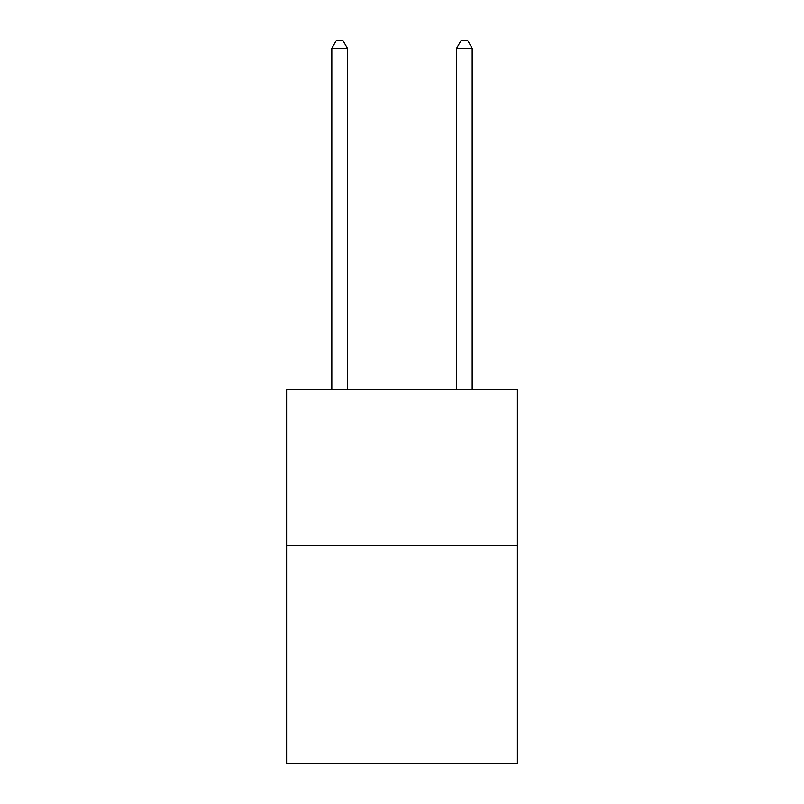 <?xml version="1.0" encoding="UTF-8"?>
<svg xmlns="http://www.w3.org/2000/svg" width="804" height="804" viewBox="0 0 804 804"><rect width="100%" height="100%" fill="white"/><g stroke="black" fill="none" stroke-linecap="round" stroke-linejoin="round"><path stroke-width="1.21" d="M517.384 545.514L517.384 763.8L286.616 763.8L286.616 389.588L517.384 389.588L517.384 545.514L286.616 545.514M347.428 389.588L347.428 48.31L331.831 48.31L331.831 389.588M331.831 48.31L336.514 40.2L342.745 40.2L347.428 48.31M472.169 389.588L472.169 48.31L456.571 48.31L456.571 389.588M456.571 48.31L461.255 40.2L467.486 40.2L472.169 48.31"/></g></svg>
